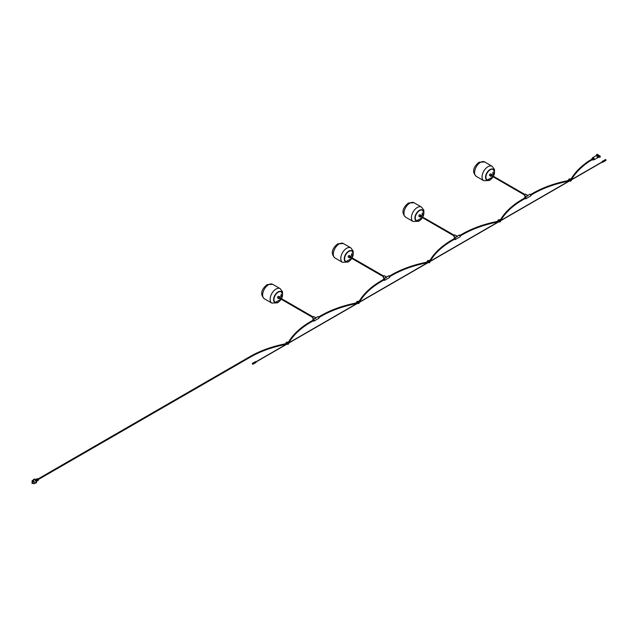 <?xml version="1.0" encoding="UTF-8"?>
<svg xmlns="http://www.w3.org/2000/svg" width="638" height="638" viewBox="0 0 638 638"><rect width="100%" height="100%" fill="white"/><g stroke="black" fill="none" stroke-linecap="round" stroke-linejoin="round"><path stroke-width="0.96" d="M569.606 180.363L569.606 180.363A0.797 0.463 120 0 1 570.157 179.517A0.797 0.463 -60 0 0 569.997 179.15L569.614 178.935A0.797 0.463 120 0 0 568.777 180.291M570.699 179.828A0.797 0.463 120 0 0 570.699 181.136A0.797 0.463 120 0 0 570.699 179.828M569.032 180.163A0.797 0.463 -60 0 1 569.997 179.15M570.715 179.725A0.797 0.463 120 0 0 570.157 179.517M37.849 479.058L244.035 360.015L244.194 360.566M35.186 483.046A2.002 1.156 -120 0 0 36.119 481.77A2.002 1.156 -120 0 0 34.723 479.601A2.002 1.156 -120 0 0 33.391 479.928A2.097 1.212 60 0 1 33.75 479.377A2.097 1.212 60 0 1 34.795 479.481A2.097 1.212 60 0 1 36.167 481.331A2.097 1.212 60 0 1 35.848 483.014A2.097 1.212 60 0 1 35.154 483.062M35.975 482.91A2.097 1.212 -120 0 0 36.127 482.846A2.097 1.212 -120 0 0 36.565 481.889A2.097 1.212 -120 0 0 35.082 479.321L35.146 479.361A2.002 1.156 60 0 1 36.565 481.81A2.002 1.156 60 0 1 36.565 481.85M35.146 479.361L35.082 479.321A2.097 1.212 -120 0 0 34.029 479.218A2.097 1.212 -120 0 0 33.902 479.313M32.993 483.285A1.802 1.037 -120 0 0 33.312 483.516A1.802 1.037 -120 0 0 34.213 483.612L35.624 482.791A1.802 1.037 -120 0 0 35.903 481.355A1.802 1.037 -120 0 0 34.723 479.768A1.802 1.037 -120 0 0 33.83 479.68L32.41 480.494A1.802 1.037 -120 0 0 32.083 481.714M34.213 483.612A1.802 1.037 -120 0 0 34.484 482.168A1.802 1.037 -120 0 0 33.312 480.581A1.802 1.037 -120 0 0 32.41 480.494M37.682 480.629L37.762 480.677A1.053 0.606 -120 0 0 37.762 479.274L37.857 479.282A1.101 0.638 60 0 1 37.921 480.661A1.101 0.638 60 0 1 37.857 480.685L38.017 480.589A1.101 0.638 -120 0 0 38.105 480.558A1.101 0.638 -120 0 0 38.017 479.154L37.084 478.62A1.101 0.638 -120 0 0 37.004 478.652A1.101 0.638 -120 0 0 36.94 478.699M36.621 479.042A1.101 0.638 60 0 1 36.829 478.755A1.101 0.638 60 0 1 36.892 478.723L37.052 478.859A0.949 0.55 -120 0 0 36.868 478.907A0.949 0.55 -120 0 0 36.749 479.018M36.222 481.467L37.626 480.589A0.949 0.55 -120 0 0 37.817 480.55A0.949 0.55 -120 0 0 37.626 479.194L37.762 479.274M36.454 481.108A0.949 0.55 -120 0 0 36.222 480.286L37.626 479.194M37.052 478.859L35.345 479.784M32.219 482.176A1.802 1.037 -120 0 0 32.658 482.926M428.098 261.532L428.521 261.285M498.956 221.155L498.956 221.155A0.797 0.463 120 0 1 499.514 220.309A0.797 0.463 -60 0 0 499.347 219.943L498.964 219.719A0.797 0.463 120 0 0 498.134 221.083M500.048 220.62A0.797 0.463 120 0 0 500.048 221.92A0.797 0.463 120 0 0 500.048 220.62M498.382 220.955A0.797 0.463 -60 0 1 499.347 219.943M500.064 220.509A0.797 0.463 120 0 0 499.514 220.309M428.305 261.939L428.305 261.939A0.797 0.463 120 0 1 428.864 261.094A0.797 0.463 -60 0 0 428.696 260.727L428.321 260.511A0.797 0.463 120 0 0 427.476 261.867M429.406 261.405A0.797 0.463 120 0 0 429.406 262.712A0.797 0.463 120 0 0 429.406 261.405M427.731 261.739A0.797 0.463 -60 0 1 428.696 260.727M429.414 261.301A0.797 0.463 120 0 0 428.864 261.094M357.663 302.731L357.663 302.731A0.797 0.463 120 0 1 358.213 301.886A0.797 0.463 -60 0 0 358.046 301.519L357.671 301.296A0.797 0.463 120 0 0 356.833 302.659M358.755 302.197A0.797 0.463 120 0 0 358.755 303.497A0.797 0.463 120 0 0 358.755 302.197M357.081 302.532A0.797 0.463 -60 0 1 358.046 301.519M358.771 302.085A0.797 0.463 120 0 0 358.213 301.886M534.094 193.194L533.862 192.796M463.387 234.01L463.164 233.612M392.793 274.771L392.569 274.372M322.094 315.595L321.863 315.188M251.388 356.411L251.165 356.012M239.274 363.405L239.106 362.863L251.236 355.86C260.91 350.501 272.067 346.538 284.684 343.946L284.644 344.089M598.835 157.195L597.814 157.546A0.845 0.486 180 0 1 597.399 157.674M597.543 157.745L597.312 157.801A0.845 0.486 0 0 0 597.814 157.642L598.572 157.203M599.273 157.291L599.696 157.235M599.066 156.071A0.71 0.407 60 0 1 599.808 157.227A0.75 0.431 -120 0 0 600.183 156.852L600.183 156.773A0.75 0.431 -120 0 0 599.648 155.855L597.224 154.292L597.431 154.811L596.61 155.329A0.845 0.486 0 0 0 596.394 155.8M596.841 156.119A0.845 0.486 0 0 0 597.814 156.023L599.696 155.72M599.927 157.147A0.71 0.407 60 0 0 599.513 155.871L597.814 156.119A0.845 0.486 180 0 1 596.953 156.238M599.736 155.808A0.75 0.431 60 0 1 600.262 156.725M598.197 157.219L597.359 157.698L598.197 157.211A1.124 0.646 -120 0 0 598.197 157.211A1.124 0.646 -120 0 0 598.436 156.701A1.124 0.646 -120 0 0 598.197 155.911L597.144 156.517M598.237 155.879A0.925 0.534 60 0 1 598.428 156.613M593.3 159.675A1.196 0.694 -120 0 0 593.34 159.699A1.196 0.694 -120 0 0 594.185 159.213A1.196 0.694 -120 0 0 593.34 157.745A1.196 0.694 -120 0 0 592.495 158.232A1.196 0.694 -120 0 0 592.495 158.344A0.75 0.431 60 0 1 593.38 159.54L593.539 159.492A0.766 0.447 -120 0 0 593.683 159.245L593.675 158.966A0.766 0.447 -120 0 0 593.492 158.543L593.284 158.304A0.766 0.447 -120 0 0 592.957 158.136L592.766 158.168A0.766 0.447 -120 0 0 592.662 158.28M593.372 159.723L593.372 159.723A1.252 0.718 60 0 0 594.002 159.787L597.152 157.969A1.252 0.718 60 0 0 597.343 156.964A1.252 0.718 60 0 0 596.522 155.863A1.252 0.718 60 0 0 595.9 155.8L592.75 157.618A1.252 0.718 60 0 1 593.372 157.682A1.252 0.718 60 0 1 594.193 158.782A1.252 0.718 60 0 1 594.002 159.787M592.495 158.192L592.495 158.232A1.252 0.718 60 0 1 592.495 158.192A1.252 0.718 60 0 1 592.75 157.618M597.798 155.592L596.634 155.592M597.503 155.201L596.825 155.249L597.543 155.225L596.889 155.887L597.678 155.305L596.921 155.744M596.713 155.784L596.825 155.249M597.678 155.305L596.889 155.8M593.42 159.444L593.547 158.758L592.814 158.256L592.08 158.599A0.75 0.431 60 0 1 592.702 159.955L593.332 159.659A0.829 0.478 -120 0 0 593.38 159.58L593.356 158.99A0.829 0.478 -120 0 0 593.3 158.862L592.854 158.352A0.829 0.478 -120 0 0 592.75 158.296L592.287 158.567A0.829 0.478 60 0 1 592.391 158.615L592.854 158.352M593.675 158.966L593.683 158.806A0.829 0.478 -120 0 0 593.627 158.671L593.492 158.543M592.766 158.168L593.236 158.017A0.829 0.478 60 0 1 593.34 158.072L593.779 158.583A0.829 0.478 60 0 1 593.834 158.71L593.866 159.301A0.829 0.478 60 0 1 593.818 159.38L593.659 159.468A0.829 0.478 -120 0 0 593.707 159.388L593.683 159.245M592.112 159.803L591.793 159.245A0.75 0.431 60 0 1 592.702 159.181A0.75 0.431 60 0 1 592.112 159.803L592.176 159.859M591.96 159.141L592.2 159.755M592.391 158.615L593.3 158.862M592.83 159.133A0.829 0.478 60 0 1 592.885 159.261L593.356 158.99M592.885 159.261L592.917 159.843L593.38 159.58M287.012 343.515L287.012 343.515A0.797 0.463 120 0 1 287.563 342.67A0.797 0.463 -60 0 0 287.403 342.303L287.02 342.088A0.797 0.463 120 0 0 286.191 343.451M288.105 342.981A0.797 0.463 120 0 0 288.105 344.289A0.797 0.463 120 0 0 288.105 342.981M286.438 343.324A0.797 0.463 -60 0 1 287.403 342.303M288.121 342.877A0.797 0.463 120 0 0 287.563 342.67M492.831 173.6L493.294 173.361M492.871 173.448L493.302 172.946L492.839 173.209M493.246 172.388L492.831 172.77M493.254 172.037L492.895 172.507M493.246 174.11L492.688 174.589M491.962 175.434L491.252 175.809L491.635 176M492.065 175.498L491.994 174.772L490.694 173.927A0.997 0.574 120 0 0 490.199 173.975A0.997 0.574 120 0 0 489.545 174.86A0.997 0.574 120 0 0 489.697 175.657L490.758 176.271A0.997 0.574 -60 0 1 490.606 175.466A0.997 0.574 -60 0 1 491.252 174.589A0.997 0.574 -60 0 1 491.754 174.541A0.997 0.574 -60 0 1 491.93 175.251M524.492 194.965L491.396 175.753M527.849 195.754L526.51 196.536M422.181 214.392L422.643 214.153M422.619 213.714L422.228 214.24M422.595 213.172L422.181 213.555M422.603 212.821L422.212 213.275M422.603 214.894L422.037 215.381M421.311 216.226L420.96 215.987L420.984 216.784M421.415 216.282L421.343 215.564L420.043 214.719A0.997 0.574 120 0 0 419.549 214.767A0.997 0.574 120 0 0 418.895 215.644A0.997 0.574 120 0 0 419.046 216.449L420.107 217.056A0.997 0.574 -60 0 1 419.956 216.258A0.997 0.574 -60 0 1 420.609 215.373A0.997 0.574 -60 0 1 421.104 215.325A0.997 0.574 -60 0 1 421.279 216.043M453.841 235.757L420.92 216.745M420.976 216.138L454.168 235.191M457.207 236.546L455.859 237.32M351.538 255.176L351.993 254.937M351.578 255.025L352.009 254.538L351.578 254.809M351.905 253.948L351.538 254.347M351.961 253.613L351.562 254.06L351.961 253.613M351.953 255.686L351.394 256.165M350.661 257.01L349.959 257.385L350.342 257.577M350.772 257.074L350.701 256.348L349.401 255.503A0.997 0.574 120 0 0 348.898 255.551A0.997 0.574 120 0 0 348.244 256.436A0.997 0.574 120 0 0 348.396 257.234L349.457 257.848A0.997 0.574 -60 0 1 349.305 257.042A0.997 0.574 -60 0 1 349.959 256.165A0.997 0.574 -60 0 1 350.461 256.117A0.997 0.574 -60 0 1 350.637 256.835M383.191 276.541L350.27 257.537M386.556 277.331L385.208 278.112M280.887 295.968L281.35 295.729M280.927 295.817L281.358 295.33L280.935 295.593M281.318 294.844L280.887 295.139L281.318 294.844M281.31 294.397L280.951 294.876M281.302 296.471L280.744 296.957M280.018 297.802L279.667 297.563L279.691 298.361M280.122 297.858L280.05 297.141L278.75 296.295A0.997 0.574 120 0 0 278.248 296.343A0.997 0.574 120 0 0 277.602 297.22A0.997 0.574 120 0 0 277.753 298.026L278.814 298.632A0.997 0.574 -60 0 1 278.654 297.834A0.997 0.574 -60 0 1 279.308 296.957A0.997 0.574 -60 0 1 279.811 296.901A0.997 0.574 -60 0 1 279.986 297.619M312.54 317.333L279.619 298.321M315.906 318.123L314.566 318.896M602.432 162.156L602.854 161.853L602.184 161.733M604.481 161.151L605.183 160.505L604.481 160.234M605.43 159.851L606.1 159.978L605.462 160.704L605.151 159.835L605.462 160.704M604.728 160.082L605.151 159.835M255.431 361.81L255.782 361.602L255.782 362.416M253.119 363.221L254.219 363.205L253.533 363.804M253.796 363.453L253.278 363.317M252.536 364.099L252.409 363.676L252.536 364.099M252.536 363.485L252.784 364.322L252.536 363.485M255.535 361.579L252.847 363.134L253.9 363.397M253.868 363.612L253.103 363.971M589.329 161.31L588.818 161.079M571.847 178.863L571.361 178.552M592.399 159.644L589.488 161.326L589.089 160.912M567.445 181.32L567.341 180.809M496.747 222.136L496.643 221.625M501.221 219.647L500.734 219.328M426.152 262.896L426.048 262.385M430.618 260.408L430.14 260.089M355.454 303.712L355.342 303.273M359.92 301.224L359.433 300.905M286.621 343.85L286.398 343.451M284.747 344.528L284.684 343.946L287.666 342.622M289.221 342.04L288.735 341.729M287.842 342.598L288.767 341.617C293.273 334.296 300.163 327.844 309.446 322.254M598.436 156.573L599.6 157.251M597.128 154.3L599.6 155.728M599.17 156.876L598.428 156.454M596.586 154.643A0.71 0.407 60 0 1 596.69 154.548L596.522 154.882A0.694 0.399 -120 0 0 596.634 155.321M597.32 154.922A0.694 0.399 -120 0 0 596.522 154.882A0.965 0.965 0 0 0 596.618 155.329M599.768 157.227A0.694 0.399 -120 0 0 599.202 155.983A0.694 0.399 -120 0 0 599.768 157.227M489.992 169.548A6.26 3.621 120 0 0 485.558 177.228A6.292 3.629 120 0 0 486.858 180.123A6.292 3.629 120 0 0 486.882 180.139M493.174 169.245A6.292 3.629 120 0 0 493.15 169.23A6.292 3.629 120 0 0 488.301 170.92A6.292 3.629 120 0 0 485.558 177.244C486.698 171.526 489.226 168.855 493.15 169.23L493.198 169.261A6.292 3.629 120 0 0 488.349 170.952A6.292 3.629 120 0 0 485.606 177.276A6.292 3.629 120 0 0 486.914 180.155A6.292 3.629 120 0 0 490.128 179.804M494.506 172.14A6.292 3.629 120 0 0 493.198 169.261L494.562 172.228L493.429 176.287M493.397 176.263A6.093 3.517 120 0 0 494.506 172.308A6.093 3.517 120 0 0 490.199 169.82A6.093 3.517 120 0 0 485.893 177.276A6.093 3.517 120 0 0 488.445 180.347A6.093 3.517 120 0 0 493.07 176.83M491.252 176.216A0.997 0.574 -60 0 1 490.758 176.271L491.738 176.056M525.241 194.247A0.949 0.55 120 0 0 524.619 195.084A0.949 0.55 120 0 0 524.763 195.842L525.034 194.231L525.712 194.199A0.949 0.55 120 0 0 525.241 194.247M524.588 195.212L524.954 194.415M524.747 197.549A0.949 0.55 60 0 1 524.938 197.118A0.949 0.55 60 0 1 525.672 197.373A0.949 0.55 60 0 1 526.087 198.33A0.949 0.55 60 0 1 525.887 198.761A0.949 0.55 60 0 1 525.249 198.601M525.074 198.514L525.521 198.33L524.747 197.947M529.811 194.303L531.079 195.348L530.76 195.946A0.949 0.55 -120 0 0 530.96 195.515A0.949 0.55 -120 0 0 530.545 194.558A0.949 0.55 -120 0 0 529.811 194.303L527.849 195.435L525.712 194.199M530.449 194.462L530.96 195.188M419.341 210.341A6.26 3.621 120 0 0 414.907 218.013M423.855 212.933A6.292 3.629 120 0 0 422.547 210.054A6.292 3.629 120 0 0 417.707 211.736A6.292 3.629 120 0 0 414.955 218.068A6.292 3.629 120 0 0 416.263 220.947L414.899 218.029C416.048 212.318 418.584 209.647 422.5 210.022A6.292 3.629 120 0 0 422.5 210.022A6.292 3.629 120 0 0 417.651 211.704A6.292 3.629 120 0 0 414.907 218.036A6.292 3.629 120 0 0 416.207 220.915A6.292 3.629 120 0 0 416.239 220.931A6.292 3.629 120 0 0 419.477 220.589M422.747 217.056A6.093 3.517 120 0 0 423.855 213.092A6.093 3.517 120 0 0 419.549 210.612A6.093 3.517 120 0 0 415.242 218.068A6.093 3.517 120 0 0 417.794 221.131A6.093 3.517 120 0 0 422.428 217.614M420.609 217.008A0.997 0.574 -60 0 1 420.107 217.056L421.096 216.848M454.591 235.039A0.949 0.55 120 0 0 453.969 235.877A0.949 0.55 120 0 0 454.112 236.634L454.392 235.015L455.061 234.991A0.949 0.55 120 0 0 454.591 235.039M453.937 236.004L454.304 235.199M454.096 238.341A0.949 0.55 60 0 1 454.288 237.902A0.949 0.55 60 0 1 455.022 238.157A0.949 0.55 60 0 1 455.436 239.114A0.949 0.55 60 0 1 455.237 239.553A0.949 0.55 60 0 1 454.607 239.386M454.423 239.298L454.87 239.114L454.096 238.74M459.169 235.095L460.429 236.14L460.118 236.738A0.949 0.55 -120 0 0 460.309 236.299A0.949 0.55 -120 0 0 459.894 235.342A0.949 0.55 -120 0 0 459.169 235.095L457.207 236.227L455.061 234.991M459.799 235.255L460.309 235.972M348.699 251.125A6.26 3.621 120 0 0 344.257 258.805M353.205 253.717A6.292 3.629 120 0 0 351.905 250.838A6.292 3.629 120 0 0 347.056 252.528A6.292 3.629 120 0 0 344.313 258.853A6.292 3.629 120 0 0 345.613 261.732L344.249 258.813C345.397 253.103 347.933 250.439 351.849 250.814A6.292 3.629 120 0 0 351.849 250.814A6.292 3.629 120 0 0 347 252.496A6.292 3.629 120 0 0 344.257 258.821A6.292 3.629 120 0 0 345.557 261.7A6.292 3.629 120 0 0 345.589 261.716M352.104 257.84A6.093 3.517 120 0 0 353.205 253.884A6.093 3.517 120 0 0 348.898 251.396A6.093 3.517 120 0 0 344.592 258.853A6.093 3.517 120 0 0 347.144 261.923A6.093 3.517 120 0 0 351.777 258.406M351.809 258.422L345.613 261.732A6.292 3.629 120 0 0 348.826 261.381M349.959 257.8A0.997 0.574 -60 0 1 349.457 257.848L350.445 257.632M383.94 275.823A0.949 0.55 120 0 0 383.318 276.661A0.949 0.55 120 0 0 383.47 277.418L383.741 275.807L384.419 275.776A0.949 0.55 120 0 0 383.94 275.823M383.286 276.788L383.661 275.991M383.446 279.125A0.949 0.55 60 0 1 383.645 278.694A0.949 0.55 60 0 1 384.371 278.95A0.949 0.55 60 0 1 384.786 279.907A0.949 0.55 60 0 1 384.594 280.337A0.949 0.55 60 0 1 383.956 280.178M383.773 280.09L384.22 279.907L383.454 279.524M388.518 275.879L389.778 276.924L389.467 277.522A0.949 0.55 -120 0 0 389.666 277.091A0.949 0.55 -120 0 0 389.252 276.134A0.949 0.55 -120 0 0 388.518 275.879L386.556 277.012L384.419 275.776M389.156 276.039L389.666 276.764M278.048 291.917A6.26 3.621 120 0 0 273.606 299.589M281.23 291.614A6.292 3.629 120 0 0 281.199 291.598A6.292 3.629 120 0 0 276.358 293.281A6.292 3.629 120 0 0 273.606 299.613A6.292 3.629 120 0 0 274.914 302.492A6.292 3.629 120 0 0 274.938 302.508M282.554 294.509A6.292 3.629 120 0 0 281.254 291.63A6.292 3.629 120 0 0 276.406 293.313A6.292 3.629 120 0 0 273.662 299.645A6.292 3.629 120 0 0 274.962 302.524A6.292 3.629 120 0 0 278.184 302.173M281.454 298.632A6.093 3.517 120 0 0 282.554 294.668A6.093 3.517 120 0 0 278.248 292.188A6.093 3.517 120 0 0 273.941 299.645A6.093 3.517 120 0 0 276.501 302.707A6.093 3.517 120 0 0 281.127 299.19M279.308 298.584A0.997 0.574 -60 0 1 278.814 298.632L279.795 298.424M313.29 316.615A0.949 0.55 120 0 0 312.676 317.453A0.949 0.55 120 0 0 312.819 318.21L313.091 316.592L313.768 316.568A0.949 0.55 120 0 0 313.29 316.615M312.644 317.58L313.011 316.775M312.795 319.917A0.949 0.55 60 0 1 312.995 319.486A0.949 0.55 60 0 1 313.729 319.734A0.949 0.55 60 0 1 314.143 320.691A0.949 0.55 60 0 1 313.944 321.129A0.949 0.55 60 0 1 313.306 320.962M313.13 320.874L313.577 320.691L312.803 320.316M317.868 316.671L319.136 317.716L318.817 318.314A0.949 0.55 -120 0 0 319.016 317.876A0.949 0.55 -120 0 0 318.601 316.926A0.949 0.55 -120 0 0 317.868 316.671L315.906 317.804L313.768 316.568M318.506 316.831L319.016 317.549M476.307 176.407A8.342 4.817 -60 0 1 475.031 169.724A8.342 4.817 -60 0 1 480.478 162.371A8.342 4.817 -60 0 1 484.657 161.956L492.145 166.279A8.342 4.817 -60 0 0 487.974 166.693A8.342 4.817 -60 0 0 482.519 174.046A8.342 4.817 -60 0 0 483.803 180.729L476.307 176.407C470.541 170.912 475.334 165.194 479.058 162.227L484.657 161.956M405.664 217.199A8.342 4.817 -60 0 1 404.38 210.508A8.342 4.817 -60 0 1 409.835 203.163A8.342 4.817 -60 0 1 414.006 202.748L421.495 207.071A8.342 4.817 -60 0 0 417.324 207.486A8.342 4.817 -60 0 0 411.869 214.839A8.342 4.817 -60 0 0 413.153 221.522L405.664 217.199C399.89 211.696 404.683 205.986 408.408 203.02L414.006 202.748M335.014 257.983A8.342 4.817 -60 0 1 333.738 251.3A8.342 4.817 -60 0 1 339.185 243.947A8.342 4.817 -60 0 1 343.356 243.533L350.844 247.863A8.342 4.817 -60 0 0 346.673 248.27A8.342 4.817 -60 0 0 341.226 255.623A8.342 4.817 -60 0 0 342.502 262.306L335.014 257.983C329.24 252.489 334.041 246.77 337.757 243.804L343.356 243.533M264.363 298.775A8.342 4.817 -60 0 1 263.087 292.092A8.342 4.817 -60 0 1 268.534 284.739A8.342 4.817 -60 0 1 272.705 284.325L280.194 288.647A8.342 4.817 -60 0 0 276.023 289.062A8.342 4.817 -60 0 0 270.576 296.415A8.342 4.817 -60 0 0 271.852 303.098L264.363 298.775C258.597 293.273 263.39 287.563 267.115 284.596L272.705 284.325M256.42 361.539L287.299 343.715M288.559 342.981L357.95 302.922M359.21 302.197L428.592 262.138M429.86 261.405L499.243 221.346M500.503 220.62L569.894 180.562M571.154 179.828L602.033 162.004M256.508 361.698L287.379 343.874M288.647 343.14L358.03 303.082M359.298 302.356L428.68 262.298M429.948 261.564L499.331 221.506M500.591 220.772L569.973 180.721M571.241 179.988L602.12 162.164M570.3 181.176L569.742 180.849M571.098 179.788L570.555 179.477M33.431 483.038L31.9 483.5L33.192 482.615M33.192 481.068L31.9 481.953L33.431 481.483M37.817 480.55L36.502 481.307M36.868 478.907L35.553 479.664M38.24 479.585L244.362 360.582M499.65 221.96L499.091 221.641M498.916 221.538L496.811 222.191C484.25 224.767 473.165 228.715 463.547 234.034L460.389 235.853M500.447 220.581L499.913 220.269M429.007 262.752L428.449 262.433M429.805 261.365L429.262 261.054M358.357 303.536L357.798 303.217M357.615 303.114L355.518 303.768C342.957 306.344 331.864 310.291 322.254 315.611L319.096 317.437M359.154 302.157L358.612 301.846M592.072 159.077L588.882 160.936C581.178 166.135 575.348 171.973 571.393 178.449L567.381 180.737C554.765 183.321 543.608 187.293 533.934 192.644L530.712 194.502M589.241 161.478C581.609 166.63 575.843 172.404 571.943 178.784L570.651 179.98M569.614 180.578L567.517 181.367C554.948 183.943 543.863 187.891 534.245 193.21L531.039 195.069M525.297 198.386L521.78 200.412C512.569 205.962 505.751 212.342 501.316 219.56L500.025 220.756M428.313 262.154L426.216 262.952C413.655 265.52 402.562 269.467 392.952 274.795L389.738 276.645M454.87 239.043L451.186 241.172C441.975 246.723 435.156 253.103 430.722 260.32L429.43 261.516M384.22 279.835L380.479 281.988C371.276 287.539 364.457 293.919 360.023 301.136L358.723 302.332M287.02 343.73L284.819 344.584C272.251 347.16 261.165 351.107 251.547 356.427L239.433 363.421M309.781 322.804C300.578 328.355 293.751 334.743 289.317 341.96L288.025 343.148M313.298 320.778L309.781 322.812M524.97 197.82L521.445 199.853C512.162 205.444 505.264 211.904 500.766 219.225L496.683 221.553C484.059 224.137 472.91 228.109 463.228 233.468L460.062 235.294M454.543 238.484L450.851 240.614C441.568 246.204 434.669 252.664 430.164 259.985L426.088 262.314C413.464 264.898 402.315 268.869 392.633 274.22L389.419 276.079M383.893 279.269L380.152 281.43C370.861 287.02 363.971 293.48 359.465 300.801L355.39 303.13C342.766 305.714 331.616 309.685 321.935 315.044L318.769 316.871M312.971 320.22L309.454 322.254M599.297 155.895L598.994 156.31A0.965 0.965 0 0 0 599.497 157.179L599.792 157.227M287.706 344.329L287.148 344.01M288.504 342.941L287.969 342.63M485.55 177.236L486.914 180.155L493.102 176.846M524.811 194.407L491.579 175.219M530.76 195.946L525.887 198.761L524.994 198.562M524.667 197.995L524.938 197.118L526.9 195.986M524.763 195.842L525.951 196.536M422.5 210.022L423.911 213.012L422.779 217.072M416.263 220.947L422.46 217.638M460.118 236.738L455.237 239.553L454.344 239.346M454.017 238.787L454.288 237.902L456.258 236.77M454.112 236.634L455.309 237.32M351.849 250.814L353.261 253.804L352.136 257.864M383.518 275.983L350.286 256.795M389.467 277.522L384.594 280.337L383.693 280.138M383.366 279.572L383.645 278.694L385.607 277.562M383.47 277.418L384.658 278.112M281.159 299.214L274.962 302.524L273.598 299.605C274.755 293.895 277.283 291.223 281.199 291.598L282.618 294.589L281.486 298.648M312.867 316.767L279.635 297.579M318.817 318.314L313.944 321.129L313.043 320.922M312.724 320.364L312.995 319.486L314.957 318.346M312.819 318.21L314.008 318.896M601.841 161.932L602.408 161.613M602.28 161.39L604.672 160.018M604.92 160.034L605.111 160.912L602.774 162.251M602.081 162.363L602.647 162.036M605.526 159.508L604.96 159.835M256.037 362.44L253.701 363.788L253.055 363.357M252.281 363.461L252.847 363.134M252.784 364.322L253.35 363.995M483.803 180.729L489.394 180.458L490.965 179.302M494.482 173.209L494.482 169.485L492.145 166.279M413.153 221.522L418.743 221.25L420.322 220.086M423.839 213.993L423.839 210.269L421.495 207.071M342.502 262.306L348.101 262.035L349.672 260.878M353.189 254.785L353.189 251.061L350.844 247.863M271.852 303.098L277.45 302.827L279.021 301.662M282.538 295.569L282.538 291.845L280.194 288.647"/></g></svg>
